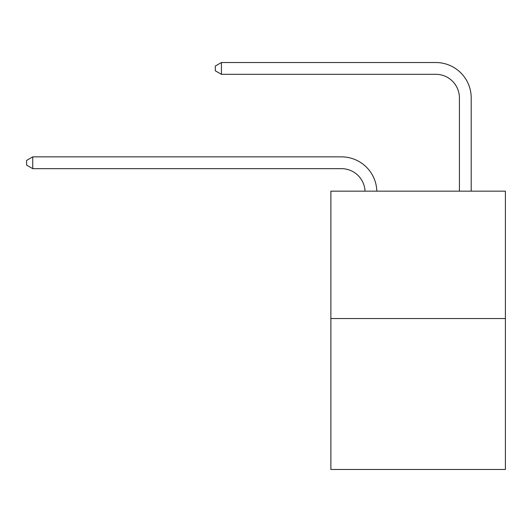 <?xml version="1.0" encoding="UTF-8"?>
<svg xmlns="http://www.w3.org/2000/svg" width="532" height="532" viewBox="0 0 532 532"><rect width="100%" height="100%" fill="white"/><g stroke="black" fill="none" stroke-linecap="round" stroke-linejoin="round"><path stroke-width="0.8" d="M505.4 318.528L505.4 191.161L330.864 191.161L330.864 469.477L505.4 469.477L505.4 318.528L330.864 318.528M365.038 191.161A23.588 23.588 0 0 0 341.478 168.657A23.588 23.588 0 0 1 365.038 191.161A23.588 23.588 0 0 0 341.478 168.657A23.588 23.588 0 0 1 365.038 191.161A23.588 23.588 0 0 0 341.478 168.657A23.588 23.588 0 0 1 365.038 191.161A23.588 23.588 0 0 0 341.478 168.657L32.731 168.657L26.6 165.12L26.6 160.405L32.731 156.867L341.478 156.867A35.378 35.378 0 0 1 376.836 191.161M459.409 191.161L459.409 97.901A23.588 23.588 0 0 0 435.821 74.314L221.425 74.314L215.287 70.776L215.287 66.061L221.425 62.523L435.821 62.523A35.378 35.378 0 0 1 471.199 97.901L471.199 191.161M32.731 156.867L341.478 156.867L32.731 156.867L341.478 156.867L32.731 156.867L341.478 156.867L32.731 156.867L32.731 168.657M459.409 97.901A23.588 23.588 0 0 0 435.821 74.314A23.588 23.588 0 0 1 459.409 97.901A23.588 23.588 0 0 0 435.821 74.314A23.588 23.588 0 0 1 459.409 97.901A23.588 23.588 0 0 0 435.821 74.314A23.588 23.588 0 0 1 459.409 97.901M221.425 62.523L435.821 62.523L221.425 62.523L435.821 62.523L221.425 62.523L435.821 62.523L221.425 62.523L221.425 74.314"/></g></svg>
